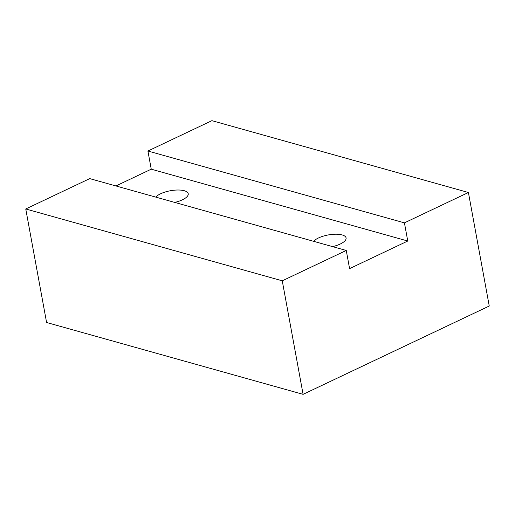 <?xml version="1.0" encoding="UTF-8"?>
<svg xmlns="http://www.w3.org/2000/svg" width="515" height="515" viewBox="0 0 515 515"><rect width="100%" height="100%" fill="white"/><g stroke="black" fill="none" stroke-linecap="round" stroke-linejoin="round"><path stroke-width="0.77" d="M332.568 246.621A17.021 6.154 -10.4 0 0 340.196 244.046A17.021 6.154 -10.4 0 0 346.086 237.93A17.021 6.154 -10.4 0 0 335.883 234.216A17.021 6.154 -10.4 0 0 318.489 237.962A17.021 6.154 -10.4 0 0 313.622 241.316M174.714 202.414A17.021 6.154 -10.4 0 0 182.342 199.839A17.021 6.154 -10.4 0 0 188.232 193.724A17.021 6.154 -10.4 0 0 178.036 190.009A17.021 6.154 -10.4 0 0 160.635 193.756A17.021 6.154 -10.4 0 0 155.768 197.11M115.914 185.947L151.249 169.184L147.914 151.017L404.423 222.853L407.758 241.02L349.582 268.618L346.254 250.457L89.739 178.615L25.75 208.974L46.588 322.499L303.097 394.342L282.259 280.81L25.75 208.974M151.249 169.184L407.758 241.02M147.914 151.017L211.903 120.658L468.412 192.501L404.423 222.853M303.097 394.342L489.25 306.026L468.412 192.501M346.254 250.457L282.259 280.81"/></g></svg>
